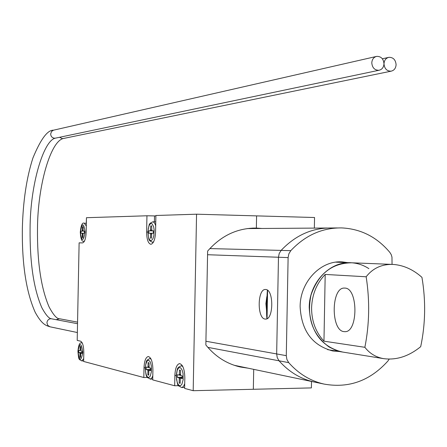 <?xml version="1.0" encoding="UTF-8"?>
<svg xmlns="http://www.w3.org/2000/svg" width="447" height="447" viewBox="0 0 447 447"><rect width="100%" height="100%" fill="white"/><g stroke="black" fill="none" stroke-linecap="round" stroke-linejoin="round"><path stroke-width="0.67" d="M314.353 228.104L314.548 217.51L256.589 215.884L256.36 228.071L252.678 228.104M253.706 369.356L253.332 389.281L253.706 369.356M311.514 381.453L311.391 387.907L193.188 390.7L184.628 388.415L184.829 377.916C184.6 369.311 182.862 364.54 179.605 363.612C176.816 364.283 175.241 368.227 174.872 375.441L174.676 385.761L152.723 379.9L152.913 369.982C152.729 361.88 151.181 357.393 148.281 356.522C145.778 357.159 144.353 360.908 144.012 367.764L143.822 377.525L83.645 361.461L83.812 352.789C83.729 346.162 82.656 342.29 80.589 341.173L77.202 340.407L79.119 242.838L82.555 242.905C84.634 242.246 85.841 238.659 86.176 232.144L86.461 217.706L146.946 215.778L146.633 232.021C146.756 239.475 148.175 243.565 150.885 244.297C153.595 243.542 155.154 239.447 155.573 232.004L155.891 215.493L196.557 214.197L193.188 390.7M248.046 368.172L240.441 367.026C226.752 363.886 215.219 356.533 205.849 344.967L207.637 251.091C221.125 235.653 237.368 227.981 256.36 228.071L261.881 228.478M256.36 228.071L256.589 215.884L196.557 214.197M82.617 242.905L79.119 242.838M86.455 218.097L86.26 223.276M155.886 215.94L146.946 215.778M178.482 385.677L174.676 385.761M147.298 377.458L143.822 377.525M154.506 215.985L154.394 221.857M368.881 268.647C363.623 265.205 357.935 263.255 351.811 262.797C332.015 263.004 318.409 273.76 311.006 295.054C306.486 317.37 312.503 334.674 329.053 346.973L336.155 350.426L342.866 352.091L327.573 349.632M265.144 319.057C257.031 318.683 257.316 288.907 265.423 289.494L265.697 289.5C273.871 289.393 273.726 319.773 265.552 319.08L265.144 319.057M266.557 310.704L265.904 303.597L266.825 296.657M331.495 227.987C312.297 227.758 295.506 235.223 281.124 250.398L279.196 253.538L278.47 257.254L276.665 353.935L277.252 357.656L279.062 360.807C288.879 371.859 300.546 378.922 314.068 381.989C300.546 378.922 288.879 371.859 279.062 360.807L277.252 357.656L276.665 353.935L278.47 257.254L279.196 253.538L281.124 250.398C295.506 235.223 312.297 227.758 331.495 227.987L337.373 227.942M347.643 262.635L342.771 261.948C321.125 259.824 300.099 281.521 300.133 306.631C301.373 330.741 312.246 345.52 332.747 350.962L339.161 351.493M266.954 318.711C266.602 316.716 266.485 311.688 266.608 303.63L267.367 290.142M315.23 382.23L234.133 365.26M389.192 359.114L387.884 361.053C370.055 380.816 348.8 388.493 324.109 384.09C310.436 380.984 298.641 373.832 288.712 362.629L207.838 347.358M205.922 341.251L286.287 355.661L288.114 257.595L207.564 254.723M209.839 248.582L290.801 250.644C305.346 235.256 322.321 227.679 341.726 227.914C360.869 228.87 376.91 237.039 389.862 252.415L391.203 254.589L391.974 257.109L392.047 264.378M286.287 355.661L286.879 359.433L288.712 362.629M290.801 250.644L288.851 253.829L288.114 257.595M267.591 290.31L267.06 318.655M80.695 353.633L80.002 353.644L79.935 357.231L80.616 357.404L80.683 353.817L80.907 353.152L82.069 353.443L82.114 351.281L80.968 351.001L80.823 346.632L80.142 346.47L80.074 350.057L80.756 350.051M80.002 353.644L79.79 352.867L82.08 352.839M79.868 350.716L78.7 350.442L78.661 352.582L79.79 352.867M79.851 350.722L80.074 350.057M80.616 357.22L79.935 357.231M82.086 352.543L78.661 352.582M148.851 370.786L147.946 370.803L147.862 374.899L148.756 375.128L148.834 371.027L149.119 370.278L150.639 370.652L150.684 368.183L149.192 367.814L148.991 362.819L148.102 362.606L148.024 366.702L148.918 366.691M147.946 370.803L147.661 369.909L150.656 369.853M147.767 367.451L148.963 367.428L146.236 367.088L146.186 369.535L147.661 369.909M147.739 367.456L148.024 366.702M148.762 374.882L147.862 374.899M150.661 369.462L146.186 369.535M151.477 234.083L150.583 234.06L150.499 238.15L151.393 238.162L151.79 233.245L153.287 233.245L153.332 230.775L151.835 230.781L153.332 230.82M150.583 234.06L150.298 233.245L151.706 233.273M151.835 230.781L151.634 225.869L150.74 225.88L150.348 230.786L153.332 230.859L148.862 230.797L148.817 233.245L150.298 233.245M153.332 230.898L148.862 230.797M151.634 225.903L150.74 225.88M82.349 233.943L82.282 237.525L82.963 237.53L83.036 233.943L82.349 233.943L82.136 233.228L83.22 233.25M83.036 233.943L83.276 233.228L84.427 233.228L84.466 231.071L83.321 231.077L83.108 230.356L83.176 226.769L82.494 226.78L82.181 231.077L84.466 231.133L81.041 231.082L81.002 233.228L82.136 233.228M84.466 231.16L81.041 231.082M83.176 226.797L82.494 226.78M383.99 63.781C384.459 68.682 386.817 71.146 391.058 71.185C394.131 70.475 395.807 68.318 396.098 64.709C395.617 59.775 393.237 57.311 388.951 57.317C385.929 58.054 384.275 60.211 383.99 63.781C383.498 58.82 381.09 56.344 376.765 56.367C373.731 57.115 372.072 59.278 371.787 62.854C372.267 67.776 374.647 70.257 378.933 70.28C382.012 69.564 383.699 67.396 383.99 63.781M180.286 378.693L179.269 378.71L179.186 383.045L180.18 383.302L180.264 378.961L180.577 378.173L182.281 378.598L182.331 375.983L180.661 375.575L180.432 370.284L179.431 370.049L179.353 374.379L180.353 374.362M179.269 378.71L178.951 377.76L182.298 377.698M179.068 375.162L180.398 375.139L177.353 374.759L177.303 377.346L178.951 377.76M179.035 375.167L179.353 374.379M180.186 383.023L179.186 383.045M182.309 377.251L177.303 377.346M391.46 264.367L351.811 262.797C330.199 260.662 309.184 282.392 309.218 307.542C310.458 331.696 321.32 346.486 341.804 351.918L383.353 358.6C375.737 357.159 369.58 353.393 364.869 347.302L323.963 341.173L325.192 274.436C316.599 283.448 312.067 294.567 311.593 307.793C311.576 321.013 315.699 332.143 323.963 341.173M383.353 358.6C396.243 360.394 408.692 356.415 420.7 346.665C425.494 323.974 425.907 300.87 421.951 277.352C413.324 269.647 403.887 265.35 393.639 264.456C382.146 263.92 372.988 268.027 366.16 276.777L325.192 274.436M344.028 331.618C330.702 330.802 331.065 287.265 344.374 288.08L344.827 288.091C358.282 287.857 358.265 332.708 344.788 331.663L344.028 331.618M366.16 276.777C369.876 300.708 369.445 324.215 364.869 347.302M147.845 232.049L146.633 232.021M145.23 367.747L144.012 367.764M176.224 375.413L174.872 375.441M83.701 358.623L81.818 360.919C78.756 358.958 78.761 360.74 77.929 351.308C78.516 344.928 79.767 342.134 81.7 342.927L82.337 343.151M78.001 351.342C79.393 361.416 80.985 361.813 82.779 352.532C81.365 342.452 79.773 342.056 78.001 351.342M152.801 375.838L151.796 378.006L150.566 379.056L147.354 377.542C147.002 375.798 146.225 379.207 145.219 368.037C146.745 357.393 146.795 361.925 147.287 359.969L149.829 358.555L151.069 359.125M145.331 368.093L145.566 371.887L146.365 375.089L147.571 377.072L148.957 377.441L150.248 376.106L151.444 371.552L151.321 365.808L150.505 362.595L149.935 361.422L148.594 360.254L147.231 360.79L145.705 364.45L145.331 368.093M153.656 241.71L152.438 242.28L149.885 240.899C149.443 238.743 149.264 244.068 147.845 232.021C149.695 220.075 149.678 225.327 150.203 223.187L152.801 221.818L153.522 222.003L154.846 223.517L155.696 225.791M147.957 232.021L148.527 237.357L149.566 239.743L150.902 240.615L151.6 240.408L152.896 238.759L153.829 235.759L154.17 230.082L153.628 226.623L151.924 223.617L150.533 223.645L149.253 225.322L148.337 228.311L147.957 232.021M150.661 229.97L151.555 229.993M84.561 240.922L83.941 241.14C81.98 242.173 80.756 239.179 80.27 232.161C81.013 225.165 82.349 222.187 84.271 223.226L86.299 225.998M80.343 232.155C81.74 241.821 83.338 241.821 85.137 232.149C83.718 222.483 82.119 222.483 80.343 232.155M82.421 230.361L83.103 230.378M83.321 231.077L84.466 231.099M56.238 319.639L59.496 318.75L77.56 322.136M59.585 137.279L62.312 138.604L63.429 138.486M53.45 130.2C47.505 129.971 40.666 139.229 32.927 157.981C26.557 177.733 23.032 201.279 22.35 228.624C21.925 264.199 26.211 292.092 35.196 312.302C42.253 325.237 46.505 325.55 49.963 326.791L47.756 325.371L46.935 322.801C47.226 320.315 48.561 318.951 50.941 318.694L77.532 323.701M376.123 56.512L53.484 130.189L51.595 131.418L50.667 133.949C50.857 136.441 52.137 137.866 54.506 138.229L55.651 138.106M184.717 383.727L183.572 386.23L182.147 387.443L181.644 387.532L178.588 385.817C177.9 386.353 177.107 382.995 176.213 375.748C177.822 364.735 177.912 369.334 178.454 367.283L181.231 365.763L182.823 366.557M176.341 375.81L176.61 379.821L177.509 383.224L178.861 385.342L180.415 385.75L181.851 384.359L183.186 379.559L183.041 373.48L182.125 370.066L180.756 367.976L179.979 367.563L178.454 368.11L177.202 370.345L176.341 375.81M180.577 378.173L182.292 378.14L180.61 378.179M252.527 228.11L256.517 228.076M349.738 262.713L335.814 262.165M327.187 228.015L247.23 228.579M340.687 261.864L342.771 261.948M314.068 381.989L324.109 384.09M81.818 360.919L83.656 360.891M81.7 342.927L82.237 342.922M150.131 379.129L152.74 379.078M149.829 358.555L150.768 358.544M152.438 242.28L153.349 242.296M152.908 221.818L155.768 221.891M83.941 241.14L84.449 241.151M84.271 223.226L86.349 223.276M391.058 71.185L63.038 138.57C50.338 141.995 37.66 185.807 37.487 228.948C37.185 262.132 41.035 288.097 49.041 306.826C53.361 314.928 56.842 318.907 59.496 318.75M388.326 57.456L382.369 58.792M378.933 70.28L55.249 138.19C43.543 140.576 30.128 184.807 30.083 228.775C29.787 262.713 33.704 289.019 41.839 307.687C45.885 315.141 49.164 318.834 51.69 318.772M49.963 326.791L77.359 332.529M181.644 387.532L184.645 387.46M181.231 365.763L182.387 365.741"/></g></svg>
